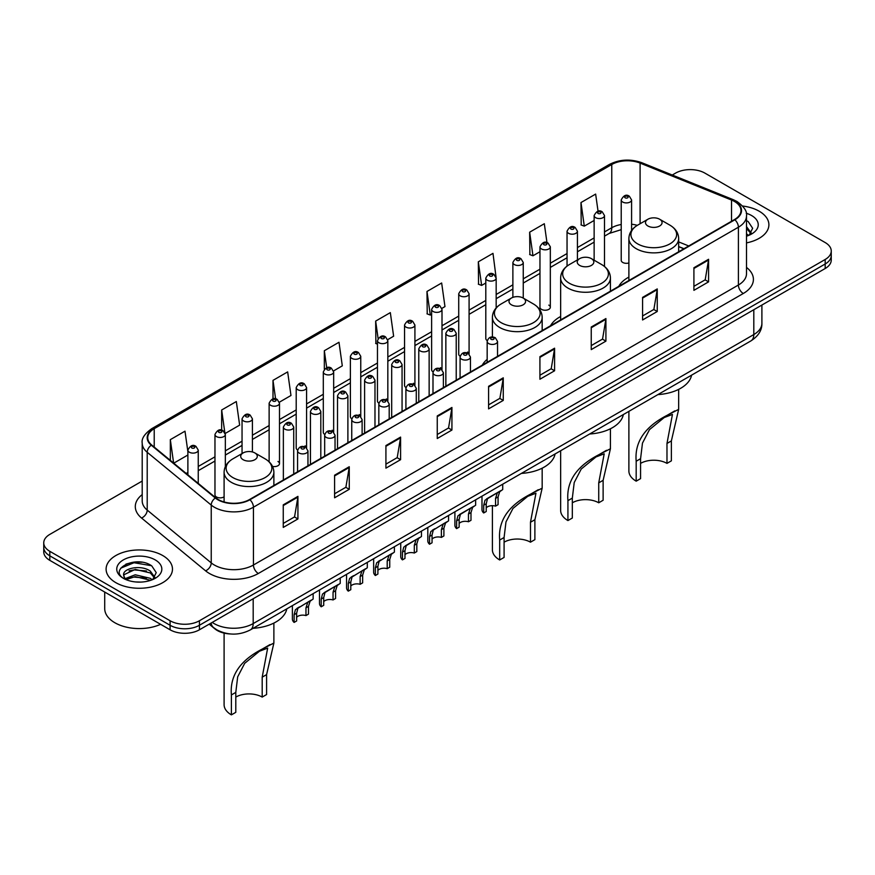 <?xml version="1.0" encoding="UTF-8"?>
<svg xmlns="http://www.w3.org/2000/svg" width="875" height="875" viewBox="0 0 875 875"><rect width="100%" height="100%" fill="white"/><g stroke="black" fill="none" stroke-linecap="round" stroke-linejoin="round"><path stroke-width="1.31" d="M487.167 359.373A36.641 21.153 0 0 0 482.289 365.148M560.645 316.498A36.641 21.153 0 0 0 550.539 325.752M628.884 277.091A36.641 21.153 0 0 0 618.778 286.344M550.331 307.234L550.331 246.838A5.184 2.997 180 0 1 547.138 249.605A5.184 2.997 180 0 1 541.483 248.948A5.184 2.997 180 0 1 539.962 246.838L539.962 307.234A5.184 2.997 0 0 0 541.483 309.356A5.184 2.997 0 0 0 547.138 310.002A5.184 2.997 0 0 0 550.331 307.234A5.184 2.997 0 0 0 548.811 305.123M496.169 307.923L496.169 278.108A5.184 2.997 180 0 1 492.964 280.875A5.184 2.997 180 0 1 487.32 280.23A5.184 2.997 180 0 1 485.8 278.108L485.8 338.516A5.184 2.997 0 0 0 487.255 340.594M469.087 354.014L469.087 293.748A5.184 2.997 180 0 1 465.883 296.516A5.184 2.997 180 0 1 460.228 295.859A5.184 2.997 180 0 1 458.719 293.748L458.719 354.145A5.184 2.997 0 0 0 460.173 356.234M440.486 367.664A5.184 2.997 0 0 1 441.995 369.655L442.006 309.378A5.184 2.997 180 0 1 438.802 312.145A5.184 2.997 180 0 1 433.147 311.5A5.184 2.997 180 0 1 431.627 309.378L431.627 369.786A5.184 2.997 0 0 0 433.092 371.864M413.394 383.305A5.184 2.997 0 0 1 414.914 385.284L414.914 325.019A5.184 2.997 180 0 1 411.72 327.786A5.184 2.997 180 0 1 406.066 327.141A5.184 2.997 180 0 1 404.545 325.019L404.545 385.416A5.184 2.997 0 0 0 406.011 387.505M386.312 398.945A5.184 2.997 0 0 1 387.833 400.925L387.833 340.659A5.184 2.997 180 0 1 384.628 343.427A5.184 2.997 180 0 1 378.984 342.77A5.184 2.997 180 0 1 377.464 340.659L377.464 401.056A5.184 2.997 0 0 0 378.919 403.134M360.752 416.566L360.752 356.289A5.184 2.997 180 0 1 357.547 359.056A5.184 2.997 180 0 1 351.903 358.411A5.184 2.997 180 0 1 350.383 356.289L350.383 416.697A5.184 2.997 0 0 0 351.838 418.775M332.15 430.216A5.184 2.997 0 0 1 333.659 432.195L333.67 371.93A5.184 2.997 180 0 1 330.466 374.697A5.184 2.997 180 0 1 324.811 374.041A5.184 2.997 180 0 1 323.302 371.93L323.302 432.327A5.184 2.997 0 0 0 324.756 434.416M305.069 445.845A5.184 2.997 0 0 1 306.578 447.836L306.578 387.57A5.184 2.997 180 0 1 303.384 390.327A5.184 2.997 180 0 1 297.73 389.681A5.184 2.997 180 0 1 296.209 387.57L296.209 447.967A5.184 2.997 0 0 0 297.675 450.045M225.334 466.659L225.334 434.47A5.184 2.997 180 0 1 222.13 437.238A5.184 2.997 180 0 1 216.486 436.592A5.184 2.997 180 0 1 214.966 434.47L214.966 494.878A5.184 2.997 0 0 0 216.486 496.989A5.184 2.997 0 0 0 224.098 496.814M631.586 230.453L631.586 199.927A5.184 2.997 180 0 1 628.381 202.694A5.184 2.997 180 0 1 622.738 202.048A5.184 2.997 180 0 1 621.217 199.927L621.217 260.323A5.184 2.997 0 0 0 622.738 262.445A5.184 2.997 0 0 0 628.884 262.959M683.834 248.784L678.661 246.695M469.077 354.014A5.184 2.997 0 0 0 467.567 352.034M360.741 416.566A5.184 2.997 0 0 0 359.231 414.575M272.53 466.419A5.184 2.997 0 0 0 279.497 463.608A5.184 2.997 0 0 0 277.977 461.486M230.486 633.97A20.738 11.977 180 0 1 214.944 628.895L209.191 624.148M142.056 562.253A27.65 15.969 0 0 0 125.869 564.178M142.209 481.053L49.82 534.395A20.738 11.977 0 0 0 43.75 542.861L43.75 551.895A20.738 11.977 0 0 0 49.82 560.361L170.089 629.792A20.738 11.977 0 0 0 199.423 629.792L825.18 268.516A20.738 11.977 0 0 0 831.25 260.05L831.25 255.533A20.738 11.977 0 0 1 825.18 263.998A20.738 11.977 0 0 0 831.25 255.533L831.25 251.016A20.738 11.977 0 0 0 825.18 242.55L704.911 173.119A20.738 11.977 0 0 0 675.577 173.119L672.273 175.022M43.75 542.861A20.738 11.977 0 0 0 49.82 551.327L170.089 620.758A20.738 11.977 0 0 0 199.423 620.758L199.423 625.275L825.18 263.998L199.423 625.275A20.738 11.977 0 0 1 170.089 625.275A20.738 11.977 0 0 0 199.423 625.275L199.423 629.792M49.82 551.327L49.82 555.844L170.089 625.275L49.82 555.844A20.738 11.977 0 0 1 43.75 547.378A20.738 11.977 0 0 0 49.82 555.844L49.82 560.361M759.183 211.214A33.184 19.162 0 0 0 742.602 206.019A33.184 19.162 0 0 1 759.183 211.214A33.184 19.162 0 0 1 768.895 224.766A33.184 19.162 0 0 0 759.183 211.214M162.75 555.559A33.184 19.162 0 0 0 126.591 551.403A33.184 19.162 0 0 0 106.105 569.111A33.184 19.162 0 0 0 115.817 582.652A33.184 19.162 0 0 0 151.988 586.808A33.184 19.162 0 0 0 172.473 569.111A33.184 19.162 0 0 0 162.75 555.559A33.184 19.162 0 0 0 126.591 551.403A33.184 19.162 0 0 0 106.105 569.111A33.184 19.162 0 0 0 115.817 582.652A33.184 19.162 0 0 0 151.988 586.808A33.184 19.162 0 0 0 172.473 569.111A33.184 19.162 0 0 0 162.75 555.559M734.486 201.48A22.127 12.775 180 0 1 740.972 210.514A22.127 12.775 180 0 1 734.486 219.548L249.528 499.538A22.127 12.775 180 0 1 215.764 497.831L151.736 445.036A22.127 12.775 180 0 1 147.733 437.708A22.127 12.775 180 0 1 154.219 428.673L611.767 164.511A22.127 12.775 180 0 1 640.095 163.089L731.533 200.047A22.127 12.775 180 0 1 734.486 201.48M734.88 201.25A22.673 13.092 0 0 0 731.85 199.784L640.413 162.827A22.673 13.092 0 0 0 611.373 164.292L153.825 428.455A22.673 13.092 0 0 0 151.287 445.222L215.305 498.006A22.673 13.092 0 0 0 249.922 499.756L734.88 219.767A22.673 13.092 0 0 0 734.88 201.25M283.259 504.842L283.259 527.417L297.927 518.952L297.927 496.377L283.259 504.842M283.259 523.414L294.558 516.895L297.872 497.12A5.534 3.194 -120 0 0 297.927 496.377M294.459 516.95L297.927 518.952M334.589 475.202L334.589 497.788L349.256 489.311L349.256 466.736L334.589 475.202M334.589 493.773L345.887 487.255L349.202 467.491A5.534 3.194 -120 0 0 349.256 466.736M345.789 487.309L349.256 489.311M385.919 445.572L385.919 468.147L400.586 459.681L400.586 437.095L385.919 445.572M385.919 464.144L397.217 457.625L400.531 437.85A5.534 3.194 -120 0 0 400.586 437.095M397.119 457.68L400.586 459.681M437.259 415.931L437.259 438.517L451.927 430.041L451.927 407.466L437.259 415.931M437.259 434.503L448.547 427.984L451.861 408.209A5.534 3.194 -120 0 0 451.927 407.466M448.448 428.039L451.927 430.041M693.908 267.75L693.908 290.336L708.575 281.859L708.575 259.284L693.908 267.75M693.908 286.322L705.206 279.803L708.52 260.039A5.534 3.194 -120 0 0 708.575 259.284M705.108 279.858L708.575 281.859M642.578 297.391L642.578 319.966L657.245 311.5L657.245 288.925L642.578 297.391M642.578 315.962L653.877 309.444L657.191 289.669A5.534 3.194 -120 0 0 657.245 288.925M653.778 309.498L657.245 311.5M591.248 327.02L591.248 349.606L605.916 341.141L605.916 318.555L591.248 327.02M591.248 345.592L602.547 339.073L605.861 319.309A5.534 3.194 -120 0 0 605.916 318.555M602.448 339.128L605.916 341.141M539.919 356.661L539.919 379.236L554.586 370.77L554.586 348.195L539.919 356.661M539.919 375.233L551.217 368.714L554.52 348.939A5.534 3.194 -120 0 0 554.586 348.195M551.119 368.769L554.586 370.77M488.589 386.291L488.589 408.877L503.256 400.411L503.256 377.825L488.589 386.291M488.589 404.873L499.888 398.344L503.191 378.58A5.534 3.194 -120 0 0 503.256 377.825M499.789 398.409L503.256 400.411M746.495 242.889A33.184 19.162 0 0 0 768.895 224.766A33.184 19.162 0 0 1 746.495 242.889M199.423 620.758L825.18 259.481A20.738 11.977 0 0 0 831.25 251.016M279.377 402.194L290.97 395.489L287.656 371.897L273 380.373L273 398.88M225.203 433.464L239.641 425.13L236.327 401.538L221.659 410.003L221.659 430.205M187.884 451.708L184.997 431.178L170.33 439.644L170.33 460.37M441.875 308.372L444.97 306.589L441.656 282.997L426.989 291.463L427.23 313.906M496.037 277.102L492.986 253.356L478.319 261.822L478.559 284.266M546.973 242.648L544.316 223.727L529.648 232.192L529.889 254.636M598.052 211.236L595.645 194.086L580.989 202.552L581.219 224.995M333.539 370.923L342.3 365.859L338.997 342.267L324.33 350.733L324.33 369.217M387.702 339.642L393.63 336.219L390.327 312.627L375.659 321.092L375.889 343.536M377.464 344.127L375.659 343.448M375.659 321.092L378.098 338.472M426.989 291.463L430.303 315.055L431.627 314.289M430.303 315.055L426.989 313.819M478.319 261.822L481.633 285.414L485.8 283.008M481.633 285.414L478.319 284.178M529.648 232.192L532.962 255.784L539.962 251.737M532.962 255.784L529.648 254.548M580.989 202.552L584.292 226.144L594.136 220.467M584.292 226.144L580.989 224.908M324.33 350.733L326.714 367.73M273 380.373L275.592 398.88M221.659 410.003L224.82 432.502M173.742 463.181L187.884 455.011M170.33 439.644L173.622 463.083M746.495 233.811L748.595 235.452M746.495 235.605L747.097 235.998M746.495 226.636L751.253 233.012M746.495 228.43L750.903 233.483M746.495 236.195A22.542 13.016 0 0 0 751.647 233.964A22.542 13.016 0 0 0 751.647 215.567A22.542 13.016 0 0 0 746.244 213.259M749.12 235.222L752.653 228.287L748.191 221.561M746.495 220.719L747.884 221.353M628.884 411.359L628.884 471.002A24.894 14.372 0 0 0 636.18 481.163L636.18 461.234C634.473 442.083 644.798 426.77 667.155 415.297L678.661 409.358L671.377 440.913L671.377 460.841L666.98 463.378A18.67 10.773 0 0 0 640.577 463.378M666.98 463.378L666.98 443.461L672.448 414.422L664.202 417.55L649.458 429.636L642.469 443.133L640.577 458.697L640.577 478.625L636.18 481.163M647.916 226.002A8.302 4.791 0 0 0 659.641 226.002A8.302 4.791 0 0 0 659.641 219.231L669.944 225.181A22.859 13.202 0 0 1 669.944 243.852A22.859 13.202 0 0 1 637.613 243.852A22.859 13.202 0 0 1 637.613 225.181C631.98 228.528 629.07 232.969 628.884 238.503A24.894 14.372 0 0 0 636.18 248.664A24.894 14.372 0 0 0 663.305 251.781A24.894 14.372 0 0 0 678.661 238.503C678.486 232.969 675.577 228.528 669.944 225.181L659.641 219.231A8.302 4.791 0 0 0 647.916 219.231A8.302 4.791 0 0 0 647.916 226.002M657.902 394.603A38.03 21.952 0 0 0 691.578 375.156M674.767 410.9L667.155 415.297L674.767 410.9M560.645 450.756L560.645 510.398A24.894 14.372 0 0 0 567.93 520.559L567.93 500.642C566.223 481.491 576.548 466.178 598.905 454.694L610.422 448.766L603.127 480.32L603.127 500.238L598.73 502.786A18.67 10.773 0 0 0 572.327 502.786M598.73 502.786L598.73 482.858L604.198 453.819L595.962 456.958L581.219 469.044L574.219 482.53L572.327 498.105L572.327 518.022L567.93 520.559M579.666 265.409A8.302 4.791 0 0 0 591.402 265.409A8.302 4.791 0 0 0 591.402 258.639L601.694 264.578A22.859 13.202 0 0 1 601.694 283.248A22.859 13.202 0 0 1 569.362 283.248A22.859 13.202 0 0 1 569.362 264.578C563.73 267.925 560.82 272.366 560.645 277.911A24.894 14.372 0 0 0 567.93 288.072A24.894 14.372 0 0 0 595.055 291.178A24.894 14.372 0 0 0 610.422 277.911C610.236 272.366 607.327 267.925 601.694 264.578L591.402 258.639A8.302 4.791 0 0 0 579.666 258.639A8.302 4.791 0 0 0 579.666 265.409M589.663 434A38.03 21.952 0 0 0 623.328 414.564M606.517 450.297L598.905 454.694L606.517 450.297M492.395 505.673L492.395 549.806A24.894 14.372 0 0 0 499.68 559.967L499.68 540.039C497.984 520.888 508.309 505.575 530.655 494.102L542.172 488.162L534.888 519.717L534.888 539.645L530.48 542.183A18.67 10.773 0 0 0 504.087 542.183M530.48 542.183L530.48 522.255L535.948 493.216L527.712 496.355L512.969 508.441L505.98 521.927L504.087 537.502L504.087 557.43L499.68 559.967M511.416 304.806A8.302 4.791 0 0 0 523.152 304.806A8.302 4.791 0 0 0 523.152 298.036L533.455 303.986A22.859 13.202 0 0 1 533.455 322.656A22.859 13.202 0 0 1 501.113 322.656A22.859 13.202 0 0 1 501.113 303.986C495.491 307.333 492.581 311.773 492.395 317.308A24.894 14.372 0 0 0 499.68 327.469A24.894 14.372 0 0 0 526.805 330.586A24.894 14.372 0 0 0 542.172 317.308C541.986 311.773 539.087 307.333 533.455 303.986L523.152 298.036A8.302 4.791 0 0 0 511.416 298.036A8.302 4.791 0 0 0 511.416 304.806M521.413 473.408A38.03 21.952 0 0 0 555.089 453.961M538.278 489.705L530.655 494.102L538.278 489.705M224.098 633.117L224.098 704.703A24.894 14.372 0 0 0 231.394 714.864L231.394 694.936C229.688 675.784 240.012 660.472 262.369 648.998L273.875 643.059L266.591 674.614L266.591 694.542L262.194 697.08A18.67 10.773 0 0 0 235.791 697.08M262.194 697.08L262.194 677.163L267.663 648.112L259.416 651.252L244.672 663.337L237.683 676.834L235.791 692.398L235.791 712.327L231.394 714.864M243.13 459.703A8.302 4.791 0 0 0 254.855 459.703A8.302 4.791 0 0 0 254.855 452.933L265.158 458.883A22.859 13.202 0 0 1 265.158 477.553A22.859 13.202 0 0 1 232.827 477.553A22.859 13.202 0 0 1 232.827 458.883C227.194 462.23 224.284 466.67 224.098 472.205A24.894 14.372 0 0 0 231.394 482.366A24.894 14.372 0 0 0 258.519 485.483A24.894 14.372 0 0 0 273.875 472.205C273.7 466.67 270.791 462.23 265.158 458.883L254.855 452.933A8.302 4.791 0 0 0 243.13 452.933A8.302 4.791 0 0 0 243.13 459.703M253.116 628.305A38.03 21.952 0 0 0 286.792 608.858M269.981 644.602L262.369 648.998L269.981 644.602M104.716 592.047L104.716 608.628A34.573 19.961 0 0 0 114.844 622.738A34.573 19.961 0 0 0 160.617 624.323M135.516 581.941L140.777 582.094M125.18 578.627L135.242 574.788L150.336 578.32L152.173 579.786M126.098 579.6L135.242 576.581L150.675 580.344M125.333 579.327L123.714 575.542A15.63 9.023 0 0 0 126.241 579.72M154.831 577.358L150.336 571.156C140.963 564.156 121.658 568.477 123.714 575.542L123.659 574.853M123.758 575.761L124.195 574.602L135.242 569.417L150.336 572.939L154.47 577.817M152.698 579.567L156.231 572.633L151.769 565.906C135.953 554.531 107.844 569.516 124.075 578.703L124.873 579.195M155.225 559.902A22.542 13.016 0 0 0 123.353 559.902A22.542 13.016 0 0 0 123.353 578.309A22.542 13.016 0 0 0 155.225 578.309A22.542 13.016 0 0 0 155.225 559.902M120.772 568.159L134.017 562.734L151.462 565.698M129.041 570.806L134.017 569.898L146.464 570.97M129.041 577.97L134.017 577.073L146.464 578.134M486.227 507.817A6.913 3.992 180 0 1 495.545 506.133L495.545 498.389L497.241 493.15L498.433 492.045L489.059 497.448L487.463 498.805L486.227 503.77L486.227 511.514L483.7 512.969A10.369 5.983 180 0 1 481.983 509.666L481.983 496.169M483.7 512.969L483.7 505.225L485.023 500.216L499.264 491.564M502.72 484.192L502.72 489.562L499.68 491.739L498.072 496.934L498.072 504.678L495.545 506.133M486.555 498.903L489.059 497.448L486.555 498.903M459.134 523.458A6.913 3.992 180 0 1 468.464 521.763L468.464 514.019L470.159 508.791L471.352 507.675L461.978 513.089L460.381 514.434L459.134 519.411L459.134 527.155L456.619 528.609A10.369 5.983 180 0 1 454.902 525.306L454.902 511.809M456.619 528.609L456.619 520.866L457.931 515.845L472.183 507.205M475.639 499.833L475.639 505.203L472.598 507.38L470.991 512.564L470.991 520.308L468.464 521.763M459.462 514.544L461.978 513.089L459.462 514.544M432.053 539.098A6.913 3.992 180 0 1 441.383 537.403L441.383 529.659L443.078 524.431L444.27 523.316L433.3 530.075L432.053 535.041L432.053 542.784L429.538 544.239A10.369 5.983 180 0 1 427.809 540.936L427.809 527.439M429.538 544.239L429.538 536.495L430.85 531.486L445.102 522.834M448.558 515.473L448.558 520.844L445.517 523.02L443.898 528.205L443.898 535.948L441.383 537.403M432.381 530.173L434.897 528.73L432.381 530.173M404.972 554.728A6.913 3.992 180 0 1 414.302 553.033L414.302 545.3L415.986 540.061L417.178 538.956L407.816 544.359L406.208 545.705L404.972 550.681L404.972 558.425L402.445 559.88A10.369 5.983 180 0 1 400.728 556.577L400.728 543.08M402.445 559.88L402.445 552.136L403.769 547.116L418.009 538.475M421.477 531.103L421.477 536.473L418.436 538.65L416.817 543.834L416.817 551.578L414.302 553.033M405.3 545.814L407.816 544.359L405.3 545.814M377.891 570.369A6.913 3.992 180 0 1 387.209 568.673L387.209 560.93L388.905 555.702L390.097 554.586L379.127 561.345L377.891 566.322L377.891 574.055L375.364 575.52A10.369 5.983 180 0 1 373.647 572.217L373.647 558.72M375.364 575.52L375.364 567.777L376.688 562.756L390.928 554.105M394.384 546.744L394.384 552.114L391.355 554.291L389.736 559.475L389.736 567.219L387.209 568.673M378.219 561.455L380.734 560L378.219 561.455M350.798 586.009A6.913 3.992 180 0 1 360.128 584.314L360.128 576.57L361.823 571.342L363.016 570.227L352.045 576.986L350.798 581.952L350.798 589.695L348.283 591.15A10.369 5.983 180 0 1 346.566 587.847L346.566 574.35M348.283 591.15L348.283 583.406L349.606 578.397L363.847 569.745M367.303 562.373L367.303 567.755L364.263 569.931L362.655 575.116L362.655 582.859L360.128 584.314M351.138 577.084L353.642 575.641L351.138 577.084M323.717 601.639A6.913 3.992 180 0 1 333.047 599.944L333.047 592.2L334.742 586.972L335.934 585.867L326.561 591.27L324.964 592.616L323.717 597.592L323.717 605.336L321.202 606.791A10.369 5.983 180 0 1 319.484 603.487L319.484 589.991M321.202 606.791L321.202 599.047L322.514 594.027L336.766 585.386M340.222 578.014L340.222 583.384L337.181 585.561L335.573 590.745L335.573 598.489L333.047 599.944M324.045 592.725L326.561 591.27L324.045 592.725M296.636 617.28A6.913 3.992 180 0 1 305.966 615.584L305.966 607.841L307.661 602.613L308.853 601.497L297.883 608.256L296.636 613.222L296.636 620.966L294.12 622.42A10.369 5.983 180 0 1 292.392 619.128L292.392 605.631M294.12 622.42L294.12 614.688L295.433 609.667L309.684 601.016M313.141 593.655L313.141 599.025L310.1 601.202L308.481 606.386L308.481 614.13L305.966 615.584M296.964 608.366L299.48 606.911L296.964 608.366M212.231 622.398A27.65 15.969 0 0 0 214.091 623.58A27.65 15.969 0 0 0 253.192 623.58L753.802 334.556A27.65 15.969 0 0 0 761.895 323.269C762.103 330.137 758.45 336.011 750.936 340.889L250.327 629.912A13.825 7.984 60 0 0 253.192 623.58L253.192 598.741M753.802 309.717L753.802 334.556A13.825 7.984 60 0 1 750.936 340.889M211.105 623.044A13.825 9.253 129.5 0 0 213.522 627.539L209.322 624.072M825.18 268.516L825.18 259.481M170.089 629.792L170.089 620.758M746.495 267.411A34.573 19.961 180 0 1 743.291 293.497L258.333 573.486A6.913 3.992 60 0 1 253.444 565.009L738.402 285.02A27.65 15.969 0 0 0 746.495 273.733L746.495 215.928A27.65 15.969 180 0 1 738.402 227.216A6.913 3.992 -120 0 0 734.88 219.767M258.333 573.486A34.573 19.961 180 0 1 209.442 573.486A34.573 19.961 180 0 1 205.57 570.817L141.542 518.022A34.573 19.961 180 0 1 142.209 494.605M214.331 565.009A27.65 15.969 0 0 0 253.444 565.009L253.444 507.205A27.65 15.969 180 0 1 211.236 505.083L147.208 452.287A27.65 15.969 180 0 1 142.209 443.133L142.209 500.938A27.65 15.969 0 0 0 147.208 510.092L211.236 562.887A27.65 15.969 0 0 0 214.331 565.009M746.495 215.928C747.425 211.608 744.242 206.795 736.969 201.48L733.337 199.708A6.913 3.237 112 0 0 731.85 199.784M733.337 199.708L641.9 162.75C630.448 158.692 619.577 159.283 609.284 164.511A6.913 3.992 60 0 1 611.373 164.292M153.825 428.455A6.913 3.992 -120 0 0 151.736 428.673C144.561 433.836 141.378 438.648 142.209 443.133M151.287 445.222A6.913 4.627 129.5 0 0 147.208 452.287L147.208 510.092A6.913 4.627 -50.5 0 1 141.542 518.022M641.9 162.75A6.913 3.237 112 0 0 640.413 162.827M215.305 498.006A6.913 4.627 129.5 0 0 211.236 505.083L211.236 562.887A6.913 4.627 -50.5 0 1 205.57 570.817M249.922 499.756A6.913 3.992 60 0 1 253.444 507.205L738.402 227.216L738.402 285.02A6.913 3.992 60 0 0 743.291 293.497M154.219 428.673L154.219 447.081M731.533 200.047L731.533 221.244M640.095 163.089L640.095 223.738M688.723 245.963L678.661 241.905M637.317 225.356A22.127 12.775 0 0 0 631.586 224.23M621.217 224.514A22.127 12.775 0 0 0 611.767 227.741L604.505 231.93M611.767 164.511L611.767 227.741A12.447 7.186 60 0 1 609.186 233.439L604.505 236.141M594.136 237.923L577.423 247.57M567.044 253.553L550.331 263.211M539.962 269.194L523.25 278.841M512.881 284.834L496.169 294.481M485.8 300.464L469.087 310.111M458.719 316.105L442.006 325.752M431.627 331.734L414.914 341.392M404.545 347.375L387.833 357.022M377.464 363.016L360.752 372.663M350.383 378.645L333.67 388.303M323.302 394.286L306.578 403.933M296.209 409.927L279.497 419.573M269.128 425.556L252.416 435.203M242.047 441.197L225.334 450.844M214.966 456.827L198.253 466.484M187.884 472.467L186.189 473.441M488.589 387.012L503.191 378.58M539.919 357.372L554.52 348.939M591.248 327.742L605.861 319.309M642.578 298.102L657.191 289.669M693.908 268.472L708.52 260.039M437.259 416.642L451.861 408.209M385.919 446.283L400.531 437.85M334.589 475.923L349.202 467.491M283.259 505.553L297.872 497.12M640.577 458.697L636.18 461.234M671.377 440.913L666.98 443.461M572.327 498.105L567.93 500.642M603.127 480.32L598.73 482.858M504.087 537.502L499.68 540.039M534.888 519.717L530.48 522.255M235.791 692.398L231.394 694.936M266.591 674.614L262.194 677.163M488.688 343.558A5.184 2.997 180 0 1 487.167 341.447C488.491 337.192 491.203 335.956 495.305 337.75L497.536 341.447A5.184 2.997 180 0 1 494.331 344.214A5.184 2.997 180 0 1 488.688 343.558M493.577 337.914A1.728 0.995 0 0 0 491.127 337.914A1.728 0.995 0 0 0 491.127 339.325A1.728 0.995 0 0 0 493.577 339.325A1.728 0.995 0 0 0 493.577 337.914M498.433 492.045L500.948 490.591M495.545 498.389L498.072 496.934M483.7 505.225L486.227 503.77M461.606 359.198A5.184 2.997 180 0 1 460.086 357.088C461.409 352.833 464.122 351.597 468.223 353.38L470.455 357.088A5.184 2.997 180 0 1 467.25 359.844A5.184 2.997 180 0 1 461.606 359.198M466.495 353.555A1.728 0.995 0 0 0 464.045 353.555A1.728 0.995 0 0 0 464.045 354.966A1.728 0.995 0 0 0 466.495 354.966A1.728 0.995 0 0 0 466.495 353.555M471.352 507.675L473.867 506.231M468.464 514.019L470.991 512.564M456.619 520.866L459.134 519.411M434.514 374.839A5.184 2.997 180 0 1 432.994 372.717C434.328 368.462 437.041 367.227 441.131 369.02L443.373 372.717A5.184 2.997 180 0 1 440.169 375.484A5.184 2.997 180 0 1 434.514 374.839M439.403 369.195A1.728 0.995 0 0 0 436.964 369.195A1.728 0.995 0 0 0 436.964 370.606A1.728 0.995 0 0 0 439.403 370.606A1.728 0.995 0 0 0 439.403 369.195M444.27 523.316L446.775 521.861M441.383 529.659L443.898 528.205M429.538 536.495L432.053 535.041M407.433 390.469A5.184 2.997 180 0 1 405.913 388.358C407.236 384.103 409.948 382.867 414.05 384.661L416.281 388.358A5.184 2.997 180 0 1 413.088 391.125A5.184 2.997 180 0 1 407.433 390.469M412.322 384.825A1.728 0.995 0 0 0 409.883 384.825A1.728 0.995 0 0 0 409.883 386.236A1.728 0.995 0 0 0 412.322 386.236A1.728 0.995 0 0 0 412.322 384.825M417.178 538.956L419.694 537.502M414.302 545.3L416.817 543.834M402.445 552.136L404.972 550.681M380.352 406.109A5.184 2.997 180 0 1 378.831 403.988C380.155 399.733 382.867 398.508 386.969 400.291L389.2 403.988A5.184 2.997 180 0 1 386.006 406.755A5.184 2.997 180 0 1 380.352 406.109M385.241 400.466A1.728 0.995 0 0 0 382.791 400.466A1.728 0.995 0 0 0 382.791 401.877A1.728 0.995 0 0 0 385.241 401.877A1.728 0.995 0 0 0 385.241 400.466M390.097 554.586L392.612 553.142M387.209 560.93L389.736 559.475M375.364 567.777L377.891 566.322M353.27 421.75A5.184 2.997 180 0 1 351.75 419.628C353.073 415.373 355.786 414.137 359.888 415.931L362.119 419.628A5.184 2.997 180 0 1 358.914 422.395A5.184 2.997 180 0 1 353.27 421.75M358.159 416.095A1.728 0.995 0 0 0 355.709 416.095A1.728 0.995 0 0 0 355.709 417.506A1.728 0.995 0 0 0 358.159 417.506A1.728 0.995 0 0 0 358.159 416.095M363.016 570.227L365.531 568.772M360.128 576.57L362.655 575.116M348.283 583.406L350.798 581.952M326.189 437.38A5.184 2.997 180 0 1 324.669 435.269C325.992 431.014 328.705 429.778 332.806 431.561L335.037 435.269A5.184 2.997 180 0 1 331.833 438.036A5.184 2.997 180 0 1 326.189 437.38M331.078 431.736A1.728 0.995 0 0 0 328.628 431.736A1.728 0.995 0 0 0 328.628 433.147A1.728 0.995 0 0 0 331.078 433.147A1.728 0.995 0 0 0 331.078 431.736M335.934 585.867L338.45 584.413M333.047 592.2L335.573 590.745M321.202 599.047L323.717 597.592M299.097 453.02A5.184 2.997 180 0 1 297.577 450.898C298.911 446.644 301.623 445.419 305.714 447.202L307.956 450.898A5.184 2.997 180 0 1 304.752 453.666A5.184 2.997 180 0 1 299.097 453.02M303.986 447.377A1.728 0.995 0 0 0 301.547 447.377A1.728 0.995 0 0 0 301.547 448.787A1.728 0.995 0 0 0 303.986 448.787A1.728 0.995 0 0 0 303.986 447.377M308.853 601.497L311.358 600.053M305.966 607.841L308.481 606.386M294.12 614.688L296.636 613.222M456.225 380.198L456.225 333.233A5.184 2.997 180 0 1 453.031 336A5.184 2.997 180 0 1 447.377 335.355A5.184 2.997 180 0 1 445.856 333.233L445.856 386.181M449.816 331.111A1.728 0.995 0 0 0 452.266 331.111A1.728 0.995 0 0 0 452.266 329.7A1.728 0.995 0 0 0 449.816 329.7A1.728 0.995 0 0 0 449.816 331.111M429.144 395.828L429.144 348.873A5.184 2.997 180 0 1 425.939 351.63A5.184 2.997 180 0 1 420.295 350.984A5.184 2.997 180 0 1 418.775 348.873L418.775 401.822M422.734 346.752A1.728 0.995 0 0 0 425.184 346.752A1.728 0.995 0 0 0 425.184 345.341A1.728 0.995 0 0 0 422.734 345.341A1.728 0.995 0 0 0 422.734 346.752M402.062 411.469L402.062 364.503A5.184 2.997 180 0 1 398.858 367.27A5.184 2.997 180 0 1 393.203 366.625A5.184 2.997 180 0 1 391.694 364.503L391.694 417.452M395.653 362.392A1.728 0.995 0 0 0 398.092 362.392A1.728 0.995 0 0 0 398.092 360.981A1.728 0.995 0 0 0 395.653 360.981A1.728 0.995 0 0 0 395.653 362.392M374.981 427.109L374.981 380.144A5.184 2.997 180 0 1 371.777 382.911A5.184 2.997 180 0 1 366.122 382.255A5.184 2.997 180 0 1 364.602 380.144L364.602 433.092M368.572 378.022A1.728 0.995 0 0 0 371.011 378.022A1.728 0.995 0 0 0 371.011 376.611A1.728 0.995 0 0 0 368.572 376.611A1.728 0.995 0 0 0 368.572 378.022M347.889 442.739L347.889 395.773A5.184 2.997 180 0 1 344.695 398.541A5.184 2.997 180 0 1 339.041 397.895A5.184 2.997 180 0 1 337.52 395.773L337.52 448.733M341.491 393.663A1.728 0.995 0 0 0 343.93 393.663A1.728 0.995 0 0 0 343.93 392.252A1.728 0.995 0 0 0 341.491 392.252A1.728 0.995 0 0 0 341.491 393.663M320.808 458.38L320.808 411.414A5.184 2.997 180 0 1 317.614 414.181A5.184 2.997 180 0 1 311.959 413.536A5.184 2.997 180 0 1 310.439 411.414L310.439 464.363M314.398 409.303A1.728 0.995 0 0 0 316.848 409.303A1.728 0.995 0 0 0 316.848 407.892A1.728 0.995 0 0 0 314.398 407.892A1.728 0.995 0 0 0 314.398 409.303M293.727 474.02L293.727 427.055A5.184 2.997 180 0 1 290.522 429.822A5.184 2.997 180 0 1 284.878 429.166A5.184 2.997 180 0 1 283.358 427.055L283.358 480.003M287.317 424.933A1.728 0.995 0 0 0 289.767 424.933A1.728 0.995 0 0 0 289.767 423.522A1.728 0.995 0 0 0 287.317 423.522A1.728 0.995 0 0 0 287.317 424.933M625.177 197.816A1.728 0.995 0 0 0 627.627 197.816A1.728 0.995 0 0 0 627.627 196.394A1.728 0.995 0 0 0 625.177 196.394A1.728 0.995 0 0 0 625.177 197.816M604.505 266.492L604.505 215.567A5.184 2.997 180 0 1 601.3 218.334A5.184 2.997 180 0 1 595.645 217.678A5.184 2.997 180 0 1 594.136 215.567L594.136 260.214M598.095 213.445A1.728 0.995 0 0 0 600.534 213.445A1.728 0.995 0 0 0 600.534 212.034A1.728 0.995 0 0 0 598.095 212.034A1.728 0.995 0 0 0 598.095 213.445M577.423 259.93L577.423 231.197A5.184 2.997 180 0 1 574.219 233.964A5.184 2.997 180 0 1 568.564 233.319A5.184 2.997 180 0 1 567.044 231.197L567.044 266.109M571.014 229.086A1.728 0.995 0 0 0 573.453 229.086A1.728 0.995 0 0 0 573.453 227.675A1.728 0.995 0 0 0 571.014 227.675A1.728 0.995 0 0 0 571.014 229.086M543.922 244.716A1.728 0.995 0 0 0 546.372 244.716A1.728 0.995 0 0 0 546.372 243.305A1.728 0.995 0 0 0 543.922 243.305A1.728 0.995 0 0 0 543.922 244.716M523.25 298.091L523.25 262.478A5.184 2.997 180 0 1 520.045 265.234A5.184 2.997 180 0 1 514.402 264.589A5.184 2.997 180 0 1 512.881 262.478L512.881 297.369M516.841 260.356A1.728 0.995 0 0 0 519.291 260.356A1.728 0.995 0 0 0 519.291 258.945A1.728 0.995 0 0 0 516.841 258.945A1.728 0.995 0 0 0 516.841 260.356M489.759 275.997A1.728 0.995 0 0 0 492.209 275.997A1.728 0.995 0 0 0 492.209 274.586A1.728 0.995 0 0 0 489.759 274.586A1.728 0.995 0 0 0 489.759 275.997M462.678 291.627A1.728 0.995 0 0 0 465.117 291.627A1.728 0.995 0 0 0 465.117 290.216A1.728 0.995 0 0 0 462.678 290.216A1.728 0.995 0 0 0 462.678 291.627M435.597 307.267A1.728 0.995 0 0 0 438.036 307.267A1.728 0.995 0 0 0 438.036 305.856A1.728 0.995 0 0 0 435.597 305.856A1.728 0.995 0 0 0 435.597 307.267M408.505 322.897A1.728 0.995 0 0 0 410.955 322.897A1.728 0.995 0 0 0 410.955 321.486A1.728 0.995 0 0 0 408.505 321.486A1.728 0.995 0 0 0 408.505 322.897M381.423 338.537A1.728 0.995 0 0 0 383.873 338.537A1.728 0.995 0 0 0 383.873 337.127A1.728 0.995 0 0 0 381.423 337.127A1.728 0.995 0 0 0 381.423 338.537M354.342 354.178A1.728 0.995 0 0 0 356.792 354.178A1.728 0.995 0 0 0 356.792 352.767A1.728 0.995 0 0 0 354.342 352.767A1.728 0.995 0 0 0 354.342 354.178M327.261 369.808A1.728 0.995 0 0 0 329.7 369.808A1.728 0.995 0 0 0 329.7 368.397A1.728 0.995 0 0 0 327.261 368.397A1.728 0.995 0 0 0 327.261 369.808M300.18 385.448A1.728 0.995 0 0 0 302.619 385.448A1.728 0.995 0 0 0 302.619 384.038A1.728 0.995 0 0 0 300.18 384.038A1.728 0.995 0 0 0 300.18 385.448M279.497 463.608L279.497 403.2A5.184 2.997 180 0 1 276.303 405.967A5.184 2.997 180 0 1 270.648 405.322A5.184 2.997 180 0 1 269.128 403.2L269.128 461.814M273.088 401.089A1.728 0.995 0 0 0 275.537 401.089A1.728 0.995 0 0 0 275.537 399.678A1.728 0.995 0 0 0 273.088 399.678A1.728 0.995 0 0 0 273.088 401.089M252.416 451.959L252.416 418.841A5.184 2.997 180 0 1 249.211 421.608A5.184 2.997 180 0 1 243.567 420.952A5.184 2.997 180 0 1 242.047 418.841L242.047 453.556M246.006 416.719A1.728 0.995 0 0 0 248.456 416.719A1.728 0.995 0 0 0 248.456 415.308A1.728 0.995 0 0 0 246.006 415.308A1.728 0.995 0 0 0 246.006 416.719M218.925 432.359A1.728 0.995 0 0 0 221.375 432.359A1.728 0.995 0 0 0 221.375 430.948A1.728 0.995 0 0 0 218.925 430.948A1.728 0.995 0 0 0 218.925 432.359M198.253 483.383L198.253 450.111A5.184 2.997 180 0 1 195.048 452.878A5.184 2.997 180 0 1 189.394 452.233A5.184 2.997 180 0 1 187.884 450.111L187.884 474.841M191.844 447.989A1.728 0.995 0 0 0 194.283 447.989A1.728 0.995 0 0 0 194.283 446.578A1.728 0.995 0 0 0 191.844 446.578A1.728 0.995 0 0 0 191.844 447.989M250.327 629.912C239.203 635.502 228.08 635.502 216.945 629.912L213.522 627.539M761.895 323.269L761.895 305.047M609.284 164.511L151.736 428.673M632.319 229.513L631.586 229.447M621.217 229.666L609.186 233.439M594.136 242.134L577.423 251.781M567.044 257.764L550.331 267.411M539.962 273.405L523.25 283.052M512.881 289.034L496.169 298.692M485.8 304.675L469.087 314.322M458.719 320.316L442.006 329.963M431.627 335.945L414.914 345.592M404.545 351.586L387.833 361.233M377.464 367.227L360.752 376.873M350.383 382.856L333.67 392.503M323.302 398.497L306.578 408.144M296.209 414.127L279.497 423.784M269.128 429.767L252.416 439.414M242.047 445.408L225.334 455.055M214.966 461.037L198.253 470.684M683.988 248.697L678.661 246.553M678.661 409.358L678.661 389.375M678.661 251.77L678.661 238.503M628.884 280.514L628.884 238.503M647.916 219.231L637.613 225.181M610.422 448.766L610.422 428.772M610.422 291.178L610.422 277.911M560.645 319.911L560.645 277.911M579.666 258.639L569.362 264.578M542.172 488.162L542.172 468.18M542.172 330.575L542.172 317.308M492.395 336.995L492.395 317.308M511.416 298.036L501.113 303.986M273.875 643.059L273.875 623.077M273.875 485.472L273.875 472.205M224.098 501.955L224.098 472.205M243.13 452.933L232.827 458.883M487.167 362.337L487.167 341.447M497.536 356.344L497.536 341.447M460.086 377.967L460.086 357.088M470.455 371.984L470.455 357.088M432.994 393.608L432.994 372.717M443.373 387.625L443.373 372.717M405.913 409.248L405.913 388.358M416.281 403.255L416.281 388.358M378.831 424.878L378.831 403.988M389.2 418.895L389.2 403.988M351.75 440.519L351.75 419.628M362.119 434.525L362.119 419.628M324.669 456.148L324.669 435.269M335.037 450.166L335.037 435.269M297.577 471.789L297.577 450.898M307.956 465.806L307.956 450.898M456.225 333.233L453.994 329.536C450.986 327.359 448.273 328.595 445.856 333.233M429.144 348.873L426.912 345.166C423.905 343 421.192 344.236 418.775 348.873M402.062 364.503L399.82 360.806C396.812 358.63 394.111 359.866 391.694 364.503M374.981 380.144L372.739 376.447C369.731 374.27 367.019 375.506 364.602 380.144M347.889 395.773L345.658 392.077C342.65 389.911 339.938 391.136 337.52 395.773M320.808 411.414L318.577 407.717C315.569 405.541 312.856 406.777 310.439 411.414M293.727 427.055L291.495 423.347C288.488 421.181 285.775 422.417 283.358 427.055M631.586 199.927L629.355 196.23C626.347 194.053 623.634 195.289 621.217 199.927M604.505 215.567L602.262 211.859C599.255 209.694 596.542 210.93 594.136 215.567M577.423 231.197L575.181 227.5C572.173 225.334 569.461 226.559 567.044 231.197M550.331 246.838L548.1 243.141C545.092 240.964 542.38 242.2 539.962 246.838M523.25 262.478L521.019 258.77C518.011 256.605 515.298 257.83 512.881 262.478M496.169 278.108L493.938 274.411C490.93 272.234 488.217 273.47 485.8 278.108M469.087 293.748L466.845 290.052C463.837 287.875 461.125 289.111 458.719 293.748M442.006 309.378L439.764 305.681C436.756 303.516 434.044 304.741 431.627 309.378M414.914 325.019L412.683 321.322C409.675 319.145 406.962 320.381 404.545 325.019M387.833 340.659L385.602 336.952C382.594 334.786 379.881 336.022 377.464 340.659M360.752 356.289L358.52 352.592C355.513 350.416 352.8 351.652 350.383 356.289M333.67 371.93L331.428 368.233C328.42 366.056 325.708 367.292 323.302 371.93M306.578 387.57L304.347 383.862C301.339 381.697 298.627 382.922 296.209 387.57M279.497 403.2L277.266 399.503C274.258 397.327 271.545 398.562 269.128 403.2M252.416 418.841L250.184 415.144C247.177 412.967 244.464 414.203 242.047 418.841M225.334 434.47L223.103 430.773C220.095 428.608 217.383 429.833 214.966 434.47M198.253 450.111L196.011 446.414C193.003 444.238 190.291 445.473 187.884 450.111"/></g></svg>
